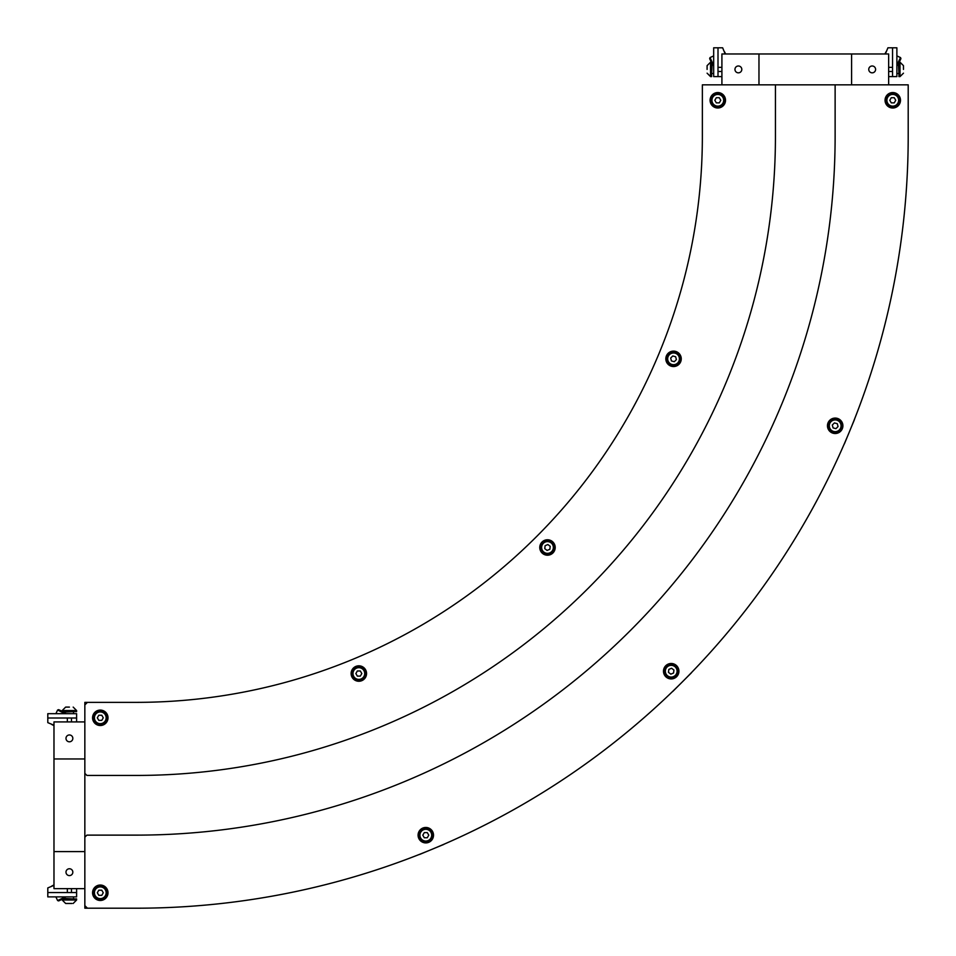 <?xml version="1.0" encoding="UTF-8"?>
<svg xmlns="http://www.w3.org/2000/svg" width="956" height="956" viewBox="0 0 956 956"><rect width="100%" height="100%" fill="white"/><g stroke="black" fill="none" stroke-linecap="round" stroke-linejoin="round"><path stroke-width="1.43" d="M87.426 908.2A2.569 2.569 0 0 1 84.845 905.631L87.426 908.2L136.314 908.2A771.886 771.886 0 0 0 908.2 136.314L908.2 84.845L702.361 84.845L702.361 136.314A566.048 566.048 0 0 1 136.314 702.361L87.426 702.361A2.569 2.569 0 0 0 84.845 704.931L87.426 702.361L84.845 702.361L84.845 908.2L136.314 908.2A771.886 771.886 0 0 0 419.051 854.556A2.569 2.569 0 0 0 419.815 854.365L427.595 851.127A771.886 771.886 0 0 0 435.793 847.733L443.584 844.518A2.569 2.569 0 0 0 444.253 844.112A771.886 771.886 0 0 0 672.391 691.678A2.569 2.569 0 0 0 673.024 691.212L678.975 685.249A771.886 771.886 0 0 0 685.249 678.975L691.212 673.024A2.569 2.569 0 0 0 691.678 672.391A771.886 771.886 0 0 0 844.112 444.253A2.569 2.569 0 0 0 844.518 443.584L847.733 435.793A771.886 771.886 0 0 0 851.127 427.595L854.365 419.815A2.569 2.569 0 0 0 854.556 419.051A771.886 771.886 0 0 0 908.2 136.314L908.2 87.426M69.418 734.961A3.418 3.418 0 0 1 72.369 740.099A3.418 3.418 0 0 1 66.454 740.099A3.418 3.418 0 0 1 69.418 734.961M69.418 868.753A3.418 3.418 0 0 1 72.369 873.892A3.418 3.418 0 0 1 66.454 873.892A3.418 3.418 0 0 1 69.418 868.753M84.845 758.968L53.978 758.968L53.978 721.911L84.845 721.911M84.845 888.65L53.978 888.65L53.978 758.968M84.845 851.593L53.978 851.593M76.611 888.65L76.611 892.557L47.8 892.557L47.8 887.921L53.978 885.364M67.35 892.557L67.35 888.65M71.473 888.65L71.473 892.557M76.611 892.557L76.611 896.883L47.8 896.883L47.8 892.557M57.599 900.54L58.651 900.922L64.434 898.222L65.056 897.051L57.599 900.54L55.89 896.883M53.978 884.921L51.636 886.128M65.295 896.883L64.888 898.939M62.212 898.939L76.611 898.939L76.611 900.014L62.212 900.014L65.653 903.468L71.987 903.468M66.836 903.468L65.653 903.468M62.212 899.261L62.212 900.014M53.978 725.198L47.8 722.64L47.8 718.004L76.611 718.004L76.611 721.911M67.35 721.911L67.35 718.004M71.473 718.004L71.473 721.911M47.8 718.004L47.8 713.678L76.611 713.678L76.611 718.004M64.434 712.34L58.651 709.651L57.599 710.021L64.972 713.678M51.636 724.433L53.978 725.64M65.295 713.678L65.295 712.041L73.947 711.623M62.212 711.3L62.212 710.547L76.611 710.547L76.611 711.623L62.212 711.623M69.418 707.093L65.653 707.093L69.418 707.093M734.961 69.418A3.418 3.418 0 0 1 740.099 66.454A3.418 3.418 0 0 1 740.099 72.369A3.418 3.418 0 0 1 734.961 69.418M868.753 69.418A3.418 3.418 0 0 1 873.892 66.454A3.418 3.418 0 0 1 873.892 72.369A3.418 3.418 0 0 1 868.753 69.418M721.911 84.845L721.911 53.978L888.65 53.978L888.65 84.845M851.593 84.845L851.593 53.978M758.968 84.845L758.968 53.978M885.364 53.978L887.921 47.8L892.557 47.8L892.557 76.611L888.65 76.611M888.65 67.35L892.557 67.35M892.557 71.473L888.65 71.473M892.557 47.8L896.883 47.8L896.883 76.611L892.557 76.611M898.222 64.434L900.922 58.651L900.54 57.599L896.883 64.972M886.128 51.636L884.921 53.978M896.883 65.295L898.52 65.295L898.939 73.947M899.261 62.212L900.014 62.212L900.014 76.611L898.939 76.611L898.939 62.212M903.468 69.418L903.468 65.653L903.468 69.418M721.911 76.611L718.004 76.611L718.004 47.8L722.64 47.8L725.198 53.978M718.004 67.35L721.911 67.35M721.911 71.473L718.004 71.473M718.004 76.611L713.678 76.611L713.678 47.8L718.004 47.8M710.021 57.599L709.651 58.651L712.34 64.434L713.511 65.056L710.021 57.599L713.678 55.89M725.64 53.978L724.433 51.636M713.678 65.295L711.623 64.888M711.623 62.212L711.623 76.611L710.547 76.611L710.547 62.212L707.093 65.653L707.093 69.418M707.093 66.836L707.093 65.653M711.3 62.212L710.547 62.212M671.208 663.488A7.72 7.72 0 0 1 677.888 675.067A7.72 7.72 0 0 1 664.516 675.067A7.72 7.72 0 0 1 671.208 663.488M358.835 665.818A7.72 7.72 0 0 1 365.527 677.398A7.72 7.72 0 0 1 352.155 677.398A7.72 7.72 0 0 1 358.835 665.818M673.538 351.115A7.72 7.72 0 0 1 680.218 362.694A7.72 7.72 0 0 1 666.858 362.694A7.72 7.72 0 0 1 673.538 351.115M892.761 92.565A7.72 7.72 0 0 1 899.453 104.144A7.72 7.72 0 0 1 886.081 104.144A7.72 7.72 0 0 1 892.761 92.565M100.284 710.081A7.72 7.72 0 0 1 106.976 721.66A7.72 7.72 0 0 1 93.604 721.66A7.72 7.72 0 0 1 100.284 710.081M100.284 885.041A7.72 7.72 0 0 1 106.976 896.62A7.72 7.72 0 0 1 93.604 896.62A7.72 7.72 0 0 1 100.284 885.041M717.801 92.565A7.72 7.72 0 0 1 724.481 104.144A7.72 7.72 0 0 1 711.121 104.144A7.72 7.72 0 0 1 717.801 92.565M547.489 539.77A7.72 7.72 0 0 1 554.169 551.349A7.72 7.72 0 0 1 540.797 551.349A7.72 7.72 0 0 1 547.489 539.77M425.79 827.466A7.72 7.72 0 0 1 432.482 839.045A7.72 7.72 0 0 1 419.11 839.045A7.72 7.72 0 0 1 425.79 827.466M835.186 418.071A7.72 7.72 0 0 1 841.866 429.65A7.72 7.72 0 0 1 828.494 429.65A7.72 7.72 0 0 1 835.186 418.071M775.436 84.845L835.126 84.845L835.126 136.314A698.812 698.812 0 0 1 136.314 835.126L86.912 835.126L84.845 837.181L84.845 773.38L86.912 775.436L136.314 775.436A639.122 639.122 0 0 0 775.436 136.314L775.436 84.845M136.314 702.361A566.048 566.048 0 0 0 702.361 136.314M106.976 717.801A6.692 6.692 0 0 0 100.284 711.109A6.692 6.692 0 0 0 93.604 717.801A6.692 6.692 0 0 0 100.284 724.493A6.692 6.692 0 0 0 106.976 717.801M98.803 715.231L101.778 715.231L103.26 717.801L101.778 720.37L98.803 720.37L97.321 717.801L98.803 715.231M106.976 892.761A6.692 6.692 0 0 0 100.284 886.069A6.692 6.692 0 0 0 93.604 892.761A6.692 6.692 0 0 0 100.284 899.453A6.692 6.692 0 0 0 106.976 892.761M98.803 890.191L101.778 890.191L103.26 892.761L101.778 895.33L98.803 895.33L97.321 892.761L98.803 890.191M724.493 100.284A6.692 6.692 0 0 0 717.801 93.604A6.692 6.692 0 0 0 711.109 100.284A6.692 6.692 0 0 0 717.801 106.976A6.692 6.692 0 0 0 724.493 100.284M716.319 97.715L719.282 97.715L720.776 100.284L719.282 102.866L716.319 102.866L714.825 100.284L716.319 97.715M899.453 100.284A6.692 6.692 0 0 0 892.761 93.604A6.692 6.692 0 0 0 886.069 100.284A6.692 6.692 0 0 0 892.761 106.976A6.692 6.692 0 0 0 899.453 100.284M891.279 97.715L894.242 97.715L895.736 100.284L894.242 102.866L891.279 102.866L889.797 100.284L891.279 97.715M365.527 673.538A6.692 6.692 0 0 0 358.835 666.846A6.692 6.692 0 0 0 352.143 673.538A6.692 6.692 0 0 0 358.835 680.23A6.692 6.692 0 0 0 365.527 673.538M357.353 670.969L360.316 670.969L361.81 673.538L360.316 676.107L357.353 676.107L355.871 673.538L357.353 670.969M419.098 835.186A6.692 6.692 0 0 0 425.79 841.866A6.692 6.692 0 0 0 432.482 835.186A6.692 6.692 0 0 0 425.79 828.494A6.692 6.692 0 0 0 419.098 835.186M427.272 837.755L424.309 837.755L422.815 835.186L424.309 832.604L427.272 832.604L428.766 835.186L427.272 837.755M553.667 544.92A6.692 6.692 0 0 0 544.92 541.311A6.692 6.692 0 0 0 541.311 550.047A6.692 6.692 0 0 0 550.047 553.667A6.692 6.692 0 0 0 553.667 544.92M545.123 545.673L547.872 544.538L550.226 546.354L549.843 549.294L547.095 550.429L544.741 548.625L545.123 545.673M665.018 673.765A6.692 6.692 0 0 0 673.765 677.386A6.692 6.692 0 0 0 677.386 668.638A6.692 6.692 0 0 0 668.638 665.018A6.692 6.692 0 0 0 665.018 673.765M673.562 673.012L670.813 674.147L668.459 672.343L668.842 669.391L671.59 668.256L673.944 670.06L673.562 673.012M678.27 354.102A6.692 6.692 0 0 0 668.806 354.102A6.692 6.692 0 0 0 668.806 363.567A6.692 6.692 0 0 0 678.27 363.567A6.692 6.692 0 0 0 678.27 354.102M670.67 358.07L672.773 355.967L675.641 356.731L676.406 359.611L674.303 361.703L671.435 360.938L670.67 358.07M830.453 430.523A6.692 6.692 0 0 0 839.906 430.523A6.692 6.692 0 0 0 839.906 421.058A6.692 6.692 0 0 0 830.453 421.058A6.692 6.692 0 0 0 830.453 430.523M838.053 426.555L835.95 428.658L833.082 427.894L832.306 425.026L834.409 422.922L837.277 423.687L838.053 426.555M73.947 898.939L65.295 898.52M711.623 73.947L712.041 65.295M106.152 717.801A5.867 5.867 0 0 1 97.357 722.879A5.867 5.867 0 0 1 97.357 712.722A5.867 5.867 0 0 1 106.152 717.801M106.152 892.761A5.867 5.867 0 0 1 97.357 897.839A5.867 5.867 0 0 1 97.357 887.682A5.867 5.867 0 0 1 106.152 892.761M723.668 100.284A5.867 5.867 0 0 1 714.873 105.363A5.867 5.867 0 0 1 714.873 95.206A5.867 5.867 0 0 1 723.668 100.284M898.628 100.284A5.867 5.867 0 0 1 889.833 105.363A5.867 5.867 0 0 1 889.833 95.206A5.867 5.867 0 0 1 898.628 100.284M364.702 673.538A5.867 5.867 0 0 1 355.907 678.617A5.867 5.867 0 0 1 355.907 668.459A5.867 5.867 0 0 1 364.702 673.538M419.923 835.186A5.867 5.867 0 0 1 428.73 830.095A5.867 5.867 0 0 1 428.73 840.264A5.867 5.867 0 0 1 419.923 835.186M552.903 545.243A5.867 5.867 0 0 1 546.724 553.297A5.867 5.867 0 0 1 542.829 543.916A5.867 5.867 0 0 1 552.903 545.243M665.782 673.442A5.867 5.867 0 0 1 671.972 665.388A5.867 5.867 0 0 1 675.856 674.769A5.867 5.867 0 0 1 665.782 673.442M677.685 354.688A5.867 5.867 0 0 1 675.056 364.499A5.867 5.867 0 0 1 667.874 357.317A5.867 5.867 0 0 1 677.685 354.688M831.027 429.937A5.867 5.867 0 0 1 833.668 420.126A5.867 5.867 0 0 1 840.85 427.308A5.867 5.867 0 0 1 831.027 429.937M73.528 898.52L73.528 896.883M76.611 900.014L73.17 903.468M64.673 712.459L65.056 713.511M57.599 710.021L55.89 713.678M73.528 712.041L73.528 713.678M62.212 710.547L65.653 707.093M76.611 710.547L73.17 707.093M898.102 64.673L897.051 65.056M900.54 57.599L896.883 55.89M898.52 73.528L896.883 73.528M900.014 62.212L903.468 65.653M900.014 76.611L903.468 73.17M712.041 73.528L713.678 73.528M710.547 76.611L707.093 73.17"/></g></svg>
